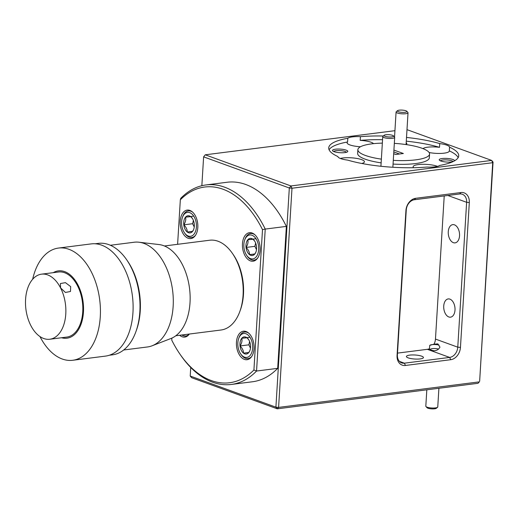 <?xml version="1.0" encoding="UTF-8"?>
<svg xmlns="http://www.w3.org/2000/svg" width="519" height="519" viewBox="0 0 519 519"><rect width="100%" height="100%" fill="white"/><g stroke="black" fill="none" stroke-linecap="round" stroke-linejoin="round"><path stroke-width="0.78" d="M399.189 110.171A4.788 1.135 3.5 0 0 397.502 110.677A4.788 1.135 3.5 0 0 399.481 112.026A4.788 1.135 3.5 0 0 405.054 112.299A4.788 1.135 3.5 0 0 406.773 111.241A4.788 1.135 3.5 0 0 399.189 110.171M406.773 111.241L407.863 112.402A5.988 1.421 -176.5 0 1 408.025 112.759A5.988 1.421 -176.5 0 1 405.722 113.726A5.988 1.421 -176.5 0 1 399.39 113.512A5.988 1.421 -176.5 0 1 396.075 112.033A5.988 1.421 -176.5 0 1 396.276 111.695L397.502 110.677M438.549 349.053A4.788 1.135 3.5 0 0 432.022 348.664A4.788 1.135 3.5 0 0 430.647 349.131A4.788 1.135 3.5 0 0 434.468 350.76M437.562 407.272L436.336 408.291A4.788 1.135 -176.5 0 1 434.961 408.751A4.788 1.135 -176.5 0 1 427.066 407.726L425.976 406.559A5.988 1.421 3.5 0 0 435.843 407.85A5.988 1.421 3.5 0 0 437.562 407.272A5.988 1.421 3.5 0 0 437.764 406.935L438.905 388.277M426.819 389.814L425.814 406.202A5.988 1.421 3.5 0 0 425.976 406.559M385.851 134.765A4.788 1.135 3.5 0 0 384.17 135.271A4.788 1.135 3.5 0 0 386.149 136.627A4.788 1.135 3.5 0 0 391.722 136.899A4.788 1.135 3.5 0 0 393.441 135.842A4.788 1.135 3.5 0 0 385.851 134.765M396.075 112.033L394.55 137.022A5.988 1.421 -176.5 0 1 394.693 137.36A5.988 1.421 -176.5 0 1 392.383 138.326A5.988 1.421 -176.5 0 1 386.052 138.112A5.988 1.421 -176.5 0 1 382.743 136.627A5.988 1.421 -176.5 0 1 382.944 136.296L384.17 135.271M238.701 338.453A12.067 7.331 -97.2 0 0 239.616 352.057A12.067 7.331 -97.2 0 0 240.66 353.874A12.067 7.331 -97.2 0 0 250.619 354.795A12.067 7.331 -97.2 0 0 250.872 338.855A12.067 7.331 -97.2 0 0 238.701 338.453L239.025 337.538A13.41 8.148 82.8 0 1 244.605 332.017A13.41 8.148 82.8 0 1 248.88 333.289M248.828 352.459L243.489 353.141A8.641 5.248 -97.2 0 0 248.718 352.635A8.641 5.248 -97.2 0 0 249.924 350.468A8.641 5.248 -97.2 0 0 250.469 344.953A8.641 5.248 -97.2 0 0 249.269 340.73A8.641 5.248 -97.2 0 0 248.523 339.426A8.641 5.248 -97.2 0 0 246.992 337.772L241.77 338.278C242.379 340.665 241.789 343.221 240.018 345.959C242.36 348.197 243.515 350.591 243.489 353.141L248.718 352.635L249.568 351.155M248.731 339.744L246.992 337.772A8.641 5.248 -97.2 0 0 241.77 338.278A8.641 5.248 -97.2 0 0 240.018 345.959A8.641 5.248 -97.2 0 0 243.489 353.141M244.721 239.947A12.067 7.331 -97.2 0 0 245.636 253.557A12.067 7.331 -97.2 0 0 246.687 255.367A12.067 7.331 -97.2 0 0 256.639 256.289A12.067 7.331 -97.2 0 0 256.892 240.349A12.067 7.331 -97.2 0 0 244.721 239.947L245.052 239.038A13.41 8.148 82.8 0 1 250.632 233.518A13.41 8.148 82.8 0 1 254.9 234.789M254.848 253.96L249.516 254.634A8.641 5.248 -97.2 0 0 254.738 254.135A8.641 5.248 -97.2 0 0 255.951 251.968A8.641 5.248 -97.2 0 0 256.49 246.447A8.641 5.248 -97.2 0 0 255.296 242.224A8.641 5.248 -97.2 0 0 254.55 240.926A8.641 5.248 -97.2 0 0 253.019 239.272L247.79 239.772C248.4 242.159 247.816 244.721 246.038 247.459C248.38 249.697 249.542 252.091 249.516 254.634L254.738 254.135L255.595 252.649M254.758 241.244L253.019 239.272A8.641 5.248 -97.2 0 0 247.79 239.772A8.641 5.248 -97.2 0 0 246.038 247.459A8.641 5.248 -97.2 0 0 249.516 254.634M182.467 217.331A12.067 7.331 -97.2 0 0 183.382 230.936A12.067 7.331 -97.2 0 0 184.427 232.752A12.067 7.331 -97.2 0 0 194.385 233.673A12.067 7.331 -97.2 0 0 194.638 217.733A12.067 7.331 -97.2 0 0 182.467 217.331L182.798 216.417A13.41 8.148 82.8 0 1 188.378 210.902A13.41 8.148 82.8 0 1 192.646 212.174M192.594 231.338L187.255 232.019A8.641 5.248 -97.2 0 0 192.484 231.513A8.641 5.248 -97.2 0 0 193.697 229.346A8.641 5.248 -97.2 0 0 194.236 223.832A8.641 5.248 -97.2 0 0 193.042 219.608A8.641 5.248 -97.2 0 0 192.29 218.304A8.641 5.248 -97.2 0 0 190.765 216.65L185.536 217.156C186.146 219.543 185.562 222.106 183.784 224.837C186.126 227.082 187.288 229.469 187.255 232.019L192.484 231.513L193.34 230.034M192.497 218.622L190.765 216.65A8.641 5.248 -97.2 0 0 185.536 217.156A8.641 5.248 -97.2 0 0 183.784 224.837A8.641 5.248 -97.2 0 0 187.255 232.019M32.665 279.235A56.558 34.358 82.8 0 1 58.478 248.063A56.558 34.358 82.8 0 1 91.273 271.768A56.558 34.358 82.8 0 1 98.772 328.138A56.558 34.358 82.8 0 1 72.751 360.27A56.558 34.358 82.8 0 1 39.963 336.559A56.558 34.358 82.8 0 1 39.957 336.546M72.751 360.27L105.428 356.112A56.558 34.358 -97.2 0 0 131.45 323.979A56.558 34.358 -97.2 0 0 123.95 267.616A56.558 34.358 -97.2 0 0 91.156 243.904L58.478 248.063M53.269 272.67A33.936 20.617 82.8 0 1 78.038 285.106A33.936 20.617 82.8 0 1 81.548 322.747A33.936 20.617 82.8 0 1 61.547 337.746M109.314 355.236L112.513 354.834A56.175 34.131 -97.2 0 0 135.887 331.706A56.175 34.131 -97.2 0 0 130.905 266.922A56.175 34.131 -97.2 0 0 126.759 259.909A56.175 34.131 -97.2 0 0 98.338 243.372L95.133 243.781M49.818 339.238L66.782 337.084A32.801 19.93 -97.2 0 0 81.872 318.445A32.801 19.93 -97.2 0 0 77.526 285.755A32.801 19.93 -97.2 0 0 58.504 272.001L41.539 274.162A32.801 19.93 82.8 0 1 60.561 287.909A32.801 19.93 82.8 0 1 64.907 320.606A32.801 19.93 82.8 0 1 49.818 339.238A32.801 19.93 82.8 0 1 30.803 325.491A32.801 19.93 82.8 0 1 26.45 292.794A32.801 19.93 82.8 0 1 41.539 274.162M70.694 286.624L70.467 291.496L65.394 292.45L60.593 287.909L60.418 283.536L65.446 282.647L70.694 286.624M135.887 331.706L136.445 330.162A53.918 32.755 -97.2 0 0 131.664 267.992A53.918 32.755 -97.2 0 0 127.68 261.265L126.759 259.909M123.671 349.988L147.474 346.964A52.782 32.068 -97.2 0 0 152.125 345.777A52.782 32.068 -97.2 0 0 164.757 264.366A52.782 32.068 -97.2 0 0 138.956 242.217A52.782 32.068 -97.2 0 0 134.155 242.237L110.352 245.266M152.125 345.777L170.946 338.498A47.884 29.09 -97.2 0 0 182.403 264.645A47.884 29.09 -97.2 0 0 158.996 244.553L138.956 242.217M175.837 335.754L221.055 330.006A45.244 27.488 -97.2 0 0 239.544 312.282A45.244 27.488 -97.2 0 0 239.882 311.381A45.244 27.488 -97.2 0 0 232.525 253.557A45.244 27.488 -97.2 0 0 209.637 240.239L164.419 245.987M258.092 239.363A14.363 8.726 -97.2 0 0 249.451 232.7A14.363 8.726 -97.2 0 0 244.436 254.544A14.363 8.726 -97.2 0 0 253.077 261.206A14.363 8.726 -97.2 0 0 258.092 239.363M252.072 337.869A14.363 8.726 -97.2 0 0 243.43 331.206A14.363 8.726 -97.2 0 0 238.416 353.043A14.363 8.726 -97.2 0 0 247.057 359.706A14.363 8.726 -97.2 0 0 252.072 337.869M195.838 216.747A14.363 8.726 -97.2 0 0 187.197 210.085A14.363 8.726 -97.2 0 0 182.182 231.922A14.363 8.726 -97.2 0 0 190.823 238.584A14.363 8.726 -97.2 0 0 195.838 216.747M437.472 166.372A13.41 3.179 3.5 0 0 418.295 164.581A13.41 3.179 3.5 0 0 413.13 166.748A13.41 3.179 3.5 0 0 413.662 167.715M329.085 149.77A65.122 15.427 3.5 0 1 347.581 141.985L347.808 138.268A65.122 15.427 3.5 0 0 328.722 147.883A65.122 15.427 3.5 0 0 337.895 156.556A13.41 3.179 3.5 0 0 347.704 160.118A65.122 15.427 3.5 0 0 427.033 167.053A13.41 3.179 3.5 0 0 434.954 166.839A13.41 3.179 3.5 0 0 439.638 165.451A65.122 15.427 3.5 0 0 458.725 155.836A65.122 15.427 3.5 0 0 449.545 147.162A13.41 3.179 3.5 0 0 439.742 143.601A65.122 15.427 3.5 0 0 406.513 137.444M454.456 160.871A7.662 1.817 3.5 0 0 450.583 158.866A7.662 1.817 3.5 0 0 442.156 158.529A7.662 1.817 3.5 0 0 439.411 160.228A7.662 1.817 3.5 0 0 451.549 161.941A7.662 1.817 3.5 0 0 452.763 161.733M453.106 161.571A6.416 1.518 3.5 0 0 442.85 160.014A6.416 1.518 3.5 0 0 440.443 160.858M409.699 355.119A8.525 2.018 -176.5 0 1 418.716 355.431A8.525 2.018 -176.5 0 1 423.433 357.539A8.525 2.018 -176.5 0 1 420.15 358.914A8.525 2.018 -176.5 0 1 411.132 358.61A8.525 2.018 -176.5 0 1 406.416 356.501A8.525 2.018 -176.5 0 1 409.699 355.119M429.401 349.144L429.764 345.33L433.994 344.188L437.854 343.863L439.956 347.14L439.029 348.547C435.752 352.498 427.831 350.338 429.563 348.645A9.576 7.26 110 0 1 427.351 349.319L397.509 353.115M430.394 344.986A5.891 1.395 -176.5 0 1 431.886 344.661A5.891 1.395 -176.5 0 1 438.97 345.044M455.001 310.096A9.193 5.586 82.8 0 1 450.524 317.167A9.193 5.586 82.8 0 1 443.732 306.002A9.193 5.586 82.8 0 1 448.202 298.931A9.193 5.586 82.8 0 1 455.001 310.096M459.542 235.801A9.193 5.586 82.8 0 1 455.066 242.873A9.193 5.586 82.8 0 1 448.273 231.708A9.193 5.586 82.8 0 1 452.75 224.636A9.193 5.586 82.8 0 1 459.542 235.801M439.742 143.601L439.515 147.318A13.41 3.179 3.5 0 0 427.721 147.188A13.41 3.179 3.5 0 0 422.985 148.629M449.545 147.162L449.318 150.88A13.41 3.179 3.5 0 1 449.324 150.99A13.41 3.179 3.5 0 1 444.16 153.157A13.41 3.179 3.5 0 1 429.096 152.515M383.294 136.004A65.122 15.427 3.5 0 0 360.413 136.666A13.41 3.179 3.5 0 0 352.485 136.88A13.41 3.179 3.5 0 0 347.808 138.268M360.413 136.666L360.186 140.383A13.41 3.179 3.5 0 1 373.55 143.646M361.821 163.479A13.41 3.179 3.5 0 0 364.435 161.792A13.41 3.179 3.5 0 0 357.014 158.47A13.41 3.179 3.5 0 0 342.832 157.984A13.41 3.179 3.5 0 0 340.321 158.451M405.624 144.509A6.702 1.589 3.5 0 0 406.63 144.055A6.702 1.589 3.5 0 0 406.182 142.926M344.83 152.612A7.662 1.817 3.5 0 0 347.522 151.801A7.662 1.817 3.5 0 0 344.363 149.634A7.662 1.817 3.5 0 0 335.443 149.2A7.662 1.817 3.5 0 0 332.692 150.899A7.662 1.817 3.5 0 0 344.83 152.612M346.426 152.307A6.416 1.518 3.5 0 0 342.534 150.854A6.416 1.518 3.5 0 0 336.13 150.685A6.416 1.518 3.5 0 0 333.723 151.529M382.347 143.121A35.915 8.505 3.5 0 0 371.714 143.86A35.915 8.505 3.5 0 0 357.876 149.667L357.649 153.377A35.915 8.505 3.5 0 0 381.141 162.862M393.058 164.069A35.915 8.505 3.5 0 0 415.505 163.569A35.915 8.505 3.5 0 0 429.343 157.763L429.57 154.052A35.915 8.505 3.5 0 0 394.323 143.374M357.876 149.667A35.915 8.505 3.5 0 0 381.368 159.145M393.285 160.352A35.915 8.505 3.5 0 0 415.732 159.852A35.915 8.505 3.5 0 0 429.57 154.052M393.915 150.075L403.367 153.514L395.822 154.474L393.694 153.695M394.933 130.684L205.239 154.811L290.938 185.951L491.655 160.416L493.05 162.084L479.647 381.251L492.713 162.707L291.996 188.235L278.593 407.402L479.309 381.874L478.025 383.301L277.302 408.829L191.608 377.696L190.214 376.035L275.907 407.168L289.317 187.995L203.617 156.861L201.852 185.705M286.365 226.394A100.556 61.093 -97.2 0 0 227.075 182.26L205.946 184.952A100.556 61.093 82.8 0 1 265.235 229.08L286.365 226.394L277.684 368.347L256.555 371.033A100.556 61.093 82.8 0 1 231.325 384.456A100.556 61.093 82.8 0 1 180.45 354.853L179.665 353.705A98.642 59.932 -97.2 0 0 253.921 369.989L262.504 229.651A98.642 59.932 -97.2 0 0 180.333 199.796L180.716 198.375A100.556 61.093 82.8 0 1 205.946 184.952M231.325 384.456L252.448 381.77A100.556 61.093 -97.2 0 0 277.684 368.347M190.739 367.465L190.214 376.035M394.583 136.458A65.122 15.427 3.5 0 0 393.986 136.419M493.05 162.084L492.713 162.707L491.655 160.416L406.993 129.659M399.494 154L393.798 151.937M275.907 407.168L277.302 408.829L278.593 407.402L275.907 407.168M290.938 185.951L289.317 187.995L291.996 188.235L290.938 185.951M203.617 156.861L205.239 154.811L203.617 156.861M439.515 147.318A65.122 15.427 3.5 0 0 406.286 141.162M382.555 139.708A65.122 15.427 3.5 0 0 360.186 140.383M347.581 141.985A13.41 3.179 3.5 0 0 347.094 142.757A13.41 3.179 3.5 0 0 360.465 146.76M458.134 157.659A65.122 15.427 3.5 0 0 449.318 150.88M460.943 192.543A11.489 8.713 -70 0 1 469.312 202.54L460.457 347.412A11.489 8.713 -70 0 1 450.719 359.706L405.443 365.467A11.489 8.713 -70 0 1 397.067 355.476L405.929 210.597A11.489 8.713 -70 0 1 415.667 198.303L460.943 192.543L459.652 193.976L414.376 199.737A9.576 7.26 110 0 0 406.267 209.981L397.405 354.853A9.576 7.26 110 0 0 401.68 362.898A9.576 7.26 110 0 0 404.379 363.183L449.655 357.422A9.576 7.26 110 0 0 457.771 347.179L466.633 202.306A9.576 7.26 110 0 0 462.358 194.262A9.576 7.26 110 0 0 459.652 193.976M433.994 344.188A9.576 7.26 110 0 0 435.467 339.076L444.219 195.942M179.652 335.268A14.363 8.726 -97.2 0 0 184.796 337.084A14.363 8.726 -97.2 0 0 189.325 334.041M262.504 229.651L265.235 229.08L256.555 371.033L253.921 369.989M180.333 199.796L177.608 244.313M171.873 338.116L171.75 340.133A98.642 59.932 -97.2 0 0 179.665 353.705M239.882 311.381L240.433 309.837A42.98 26.112 -97.2 0 0 233.446 254.907L232.525 253.557M183.337 334.8A12.067 7.331 -97.2 0 0 185.64 334.508M189.253 334.048A13.41 8.148 82.8 0 1 185.731 336.001A13.41 8.148 82.8 0 1 181.838 334.989M195.572 235.198A13.41 8.148 82.8 0 1 191.758 237.501A13.41 8.148 82.8 0 1 184.978 233.55L184.427 232.752M193.723 216.112L185.536 217.156M193.386 220.393L192.627 223.715L183.784 224.837M192.627 223.715L194.236 227.037M257.833 257.82A13.41 8.148 82.8 0 1 254.012 260.116A13.41 8.148 82.8 0 1 247.232 256.172L246.687 255.367M255.977 238.734L247.79 239.772M255.64 243.009L254.881 246.33L246.038 247.459M254.881 246.33L256.49 249.652M251.806 356.319A13.41 8.148 82.8 0 1 247.991 358.623A13.41 8.148 82.8 0 1 241.205 354.672L240.66 353.874M249.957 337.233L241.77 338.278M249.613 341.515L248.861 344.83L240.018 345.959M248.861 344.83L250.463 348.152M399.422 361.38L404.379 363.183L405.443 365.467M450.719 359.706L449.655 357.422L427.351 349.319M435.467 339.076L457.771 347.179L460.457 347.412M469.312 202.54L466.633 202.306L447.845 195.481M405.929 210.597L406.267 209.981M397.405 354.853L397.067 355.476M415.667 198.303L414.376 199.737M408.025 112.759L406.092 144.353M430.647 349.131L429.79 349.845M382.743 136.627L380.927 166.268M394.693 137.36L392.864 167.261M393.441 135.842L394.531 137.003M244.605 332.017L246.661 331.758M250.632 233.518L252.682 233.258M188.378 210.902L190.428 210.636M185.731 336.001L187.787 335.741M191.758 237.501L193.808 237.241M254.012 260.116L256.068 259.857M247.991 358.623L250.041 358.357"/></g></svg>
